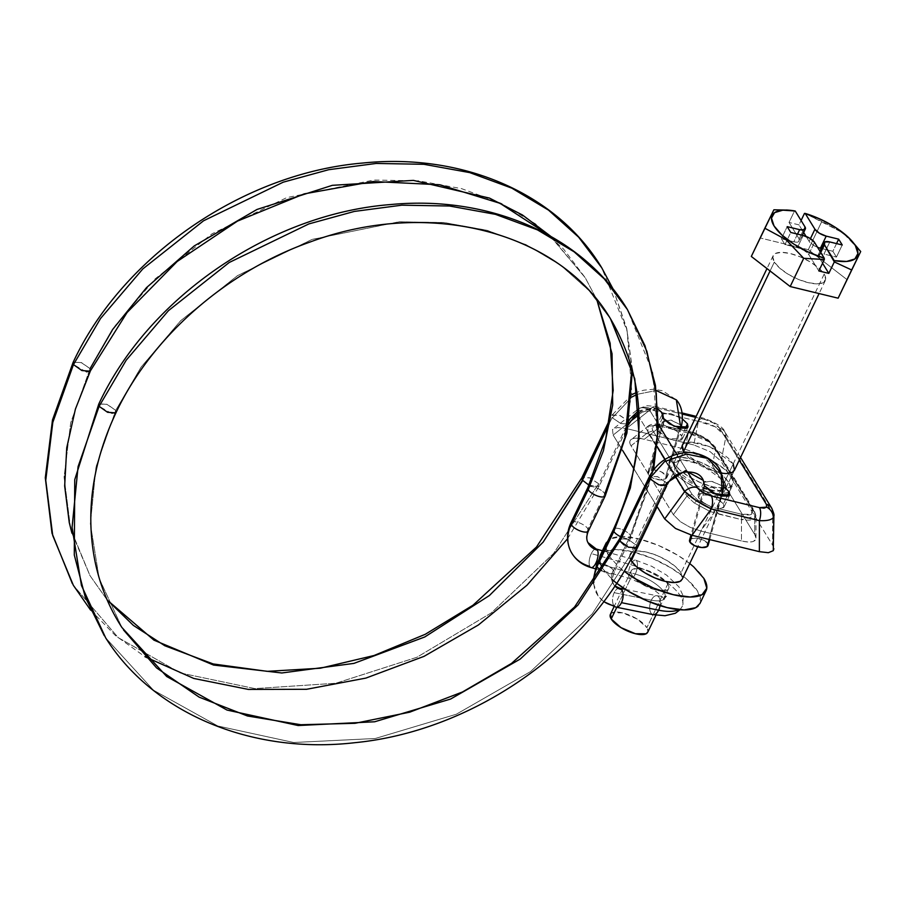 <?xml version="1.0" encoding="UTF-8"?>
<svg xmlns="http://www.w3.org/2000/svg" width="906" height="906" viewBox="0 0 906 906"><rect width="100%" height="100%" fill="white"/><g stroke="black" fill="none" stroke-linecap="round" stroke-linejoin="round"><path stroke-width="0.68" stroke-dasharray="4.53 3.4" d="M604.891 496.318A9.638 3.556 25.6 0 0 604.812 493.77L622.388 447.485L631.81 392.592L627.122 330.95L601.72 267.757M73.092 362.445L81.042 362.457L90.068 368.64L90.147 371.188L90.068 368.64L115.481 325.379L155.073 278.946L212.038 233.805L286.738 197.621L373.884 180.056L418.606 180.849L461.607 188.652L501.063 203.238L535.423 223.816L563.657 249.161L585.31 277.848L596.816 299.648L585.31 277.848L550.61 236.206M595.842 548.957A9.638 3.805 -74.3 0 0 591.312 553.611A9.638 3.805 -74.3 0 0 589.749 566.363A9.638 3.805 105.7 0 1 591.312 553.611A9.638 3.805 105.7 0 1 596.488 549.115M571.301 522.298A9.638 3.556 -154.4 0 1 579.557 522.932A9.638 3.556 -154.4 0 1 587.983 528.889L604.812 493.77L587.983 528.889A9.638 3.556 25.6 0 0 579.398 522.875A9.638 3.556 25.6 0 0 571.21 522.388M588.198 529.263A19.264 16.195 153.7 0 0 587.937 542.569A19.264 16.195 -26.3 0 1 588.198 529.263A9.638 3.556 25.6 0 1 588.153 531.346M660.032 605.65A9.638 5.051 -78.6 0 0 659.126 597.53A9.638 5.051 -78.6 0 0 657.382 595.888A9.638 5.051 -78.6 0 0 651.335 600.18A26.014 9.604 25.6 0 0 665.253 597.099A26.014 9.604 25.6 0 0 635.276 574.053L597.179 563.317L635.276 574.053A9.638 3.805 -74.3 0 0 636.635 560.961A9.638 3.805 105.7 0 1 635.276 574.053A26.014 9.604 -154.4 0 1 665.253 597.099A26.014 9.604 -154.4 0 1 651.335 600.18A9.638 5.051 101.4 0 1 657.382 595.888A9.638 5.051 101.4 0 1 659.126 597.53A9.638 5.051 101.4 0 1 658.617 610.18M682.83 604.812A45.277 16.716 25.6 0 0 630.667 564.71A9.638 3.805 105.7 0 1 635.831 560.202A9.638 3.805 -74.3 0 0 630.667 564.71L591.312 553.611L630.667 564.71A45.277 16.716 -154.4 0 1 682.83 604.812M652.456 471.358L630.463 535.491L613.634 570.61A9.638 3.556 -154.4 0 1 613.792 573.079A9.638 3.556 -154.4 0 1 601.777 570.712A9.638 3.556 25.6 0 0 613.69 573.181A9.638 3.556 25.6 0 0 613.634 570.61L630.463 535.491A9.638 3.556 25.6 0 0 622.026 529.534A9.638 3.556 25.6 0 0 613.77 528.9A9.638 3.556 -154.4 0 1 622.026 529.534A9.638 3.556 -154.4 0 1 630.463 535.491A9.638 3.556 -154.4 0 1 630.542 538.039A9.638 3.556 -154.4 0 1 620.61 536.68A9.638 3.556 25.6 0 0 630.542 538.039A9.638 3.556 25.6 0 0 630.463 535.491L648.039 489.206L657.462 434.314L652.773 372.672L627.371 309.478M603.77 601.482A38.528 29.547 -36.1 0 1 598.141 595.933A38.528 29.547 -36.1 0 1 593.781 582.547A38.528 29.547 143.9 0 0 598.141 595.933A38.528 29.547 143.9 0 0 613.974 605.752A9.638 5.051 -78.6 0 0 616.612 607.167M596.861 564.098A9.638 3.556 -154.4 0 1 604.71 564.472A9.638 3.556 -154.4 0 1 613.362 570.214A19.264 14.779 143.9 0 0 613.792 584.698A19.264 14.779 143.9 0 0 614.812 585.933A19.264 14.779 -36.1 0 1 613.792 584.698A19.264 14.779 -36.1 0 1 613.362 570.214A9.638 3.556 25.6 0 0 604.891 564.529A9.638 3.556 25.6 0 0 596.963 563.996M610.497 318.821L588.719 290.248L560.384 265.028L525.956 244.597L486.477 230.158L443.487 222.502L398.821 221.823L311.868 239.524L237.372 275.73L180.577 320.815L141.076 367.168L115.719 410.361L107.282 404.416L99.026 403.77M681.108 427.496L680.304 424.733L670.463 419.954L662.648 422.037L663.033 424.178L648.277 474.382A9.638 4.405 -163.6 0 0 648.696 474.993A9.638 4.405 16.4 0 0 657.881 479.67A9.638 4.405 16.4 0 0 666.08 478.277A9.638 4.405 16.4 0 0 665.967 475.548L680.723 425.344L680.836 428.074L672.637 429.467L663.452 424.789L664.143 419.784L663.452 424.789L672.275 429.399L680.61 428.345M629.5 419.421L628.538 421.211L619.432 415.254L611.777 415.344L612.354 417.813L632.116 396.885L612.354 417.813L620.644 423.464L628.685 424.212M637.269 394.291L656.204 390.531L637.269 394.291M648.696 474.993L653.724 478.425L660.599 479.976L665.582 478.81L665.967 475.548L661.301 471.856L654.177 469.976L648.787 471.029L648.277 474.382L663.033 424.178L663.452 424.789M658.005 409.184L638.775 410.441M612.15 417.496L609.183 423.668L612.15 417.496L612.082 414.925L620.066 415.48L628.538 421.211L644.483 408.051L661.414 412.049M588.957 485.197L598.877 486.59L598.809 484.019L628.753 421.528L628.809 424.099L620.837 423.544L612.354 417.813M90.068 368.64L70.691 422.842L64.088 477.122L70.634 528.855L89.966 575.559L107.202 600.032L89.966 575.559L70.634 528.855L64.088 477.122L70.691 422.842L90.068 368.64L81.631 362.683L73.375 362.049M582.207 479.976L581.833 477.824L589.5 477.734L598.606 483.702L553.645 553.396L491.414 612.83L416.851 657.292L335.877 683.237L254.926 688.605L180.396 672.988L118.222 637.631L73.352 585.31L118.222 637.631L180.396 672.988L254.926 688.605L335.877 683.237L416.851 657.292L491.414 612.83L553.645 553.396L598.606 483.702L599.183 486.171L591.811 486.352L582.66 480.622M619.058 588.187A9.638 5.051 -78.6 0 0 614.2 592.683L651.335 600.18L614.2 592.683A9.638 5.051 101.4 0 1 620.18 588.368M98.743 404.167L106.693 404.189L115.719 410.361L96.002 466.884L90.374 523.861L99.15 578.322L121.88 627.45L99.15 578.322L90.374 523.861L96.002 466.884L115.719 410.361L116.093 412.513L112.355 413.544M111.665 413.453L99.105 406.33M636.601 547.722L636.624 545.548L592.23 613.894L530.542 671.595L456.33 714.234L375.288 738.492L293.691 742.501L217.802 725.989L153.465 690.202L105.685 637.881L153.465 690.202L217.802 725.989L293.691 742.501L375.288 738.492L456.33 714.234L530.542 671.595L592.23 613.894L636.624 545.548L636.827 547.383M634.313 548.47L624.064 545.027M666.759 484.903L666.386 482.762L636.454 545.242L666.386 482.762L657.348 476.579L649.409 476.579M703.339 480.418L685.491 470.61L666.567 483.068L666.544 485.231M660.667 485.491L649.783 478.719M707.88 545.888A9.638 4.145 15.5 0 0 707.677 543.396L721.833 492.218L712.003 487.168L703.713 489.081L703.837 490.474L704.438 485.899L704.143 491.052L720.519 495.842M722.263 494.189L721.165 473.136L707.088 468.946L697.065 463.827L688.764 457.79L684.166 452.853L708.333 469.455L726.284 473.578L734.415 470.305L725.899 488.062L724.743 481.63L701.674 464.687L682.58 459.818L673.781 463.091L674.936 469.523L683.441 451.766L674.936 469.523L673.407 464.416L675.899 461.007L682.037 459.806L690.893 461.018L701.108 464.45L711.119 469.568L719.432 475.605L724.743 481.63L726.272 486.737L725.865 488.141L712.988 486.907L701.074 482.909L689.387 476.941L679.693 469.897L673.486 462.864L671.708 456.896L674.619 452.921L681.788 451.539L692.105 452.943L704.019 456.941L715.717 462.909L725.4 469.954L731.606 476.986A33.715 12.446 -154.4 0 1 731.901 485.922A33.715 12.446 -154.4 0 1 702.999 483.702A33.715 12.446 -154.4 0 1 673.486 462.864A33.715 12.446 -154.4 0 1 673.192 453.929A33.715 12.446 -154.4 0 1 702.093 456.148A33.715 12.446 -154.4 0 1 731.606 476.986L733.384 482.955L730.474 486.93L725.921 488.187M704.143 491.052L691.912 535.265L704.143 491.052L713.577 496.024L722.139 494.529L722.139 492.796L707.677 543.396A9.638 4.145 15.5 0 0 698.243 538.413A9.638 4.145 15.5 0 0 689.67 539.919M690.848 538.81L696.352 538.141L703.203 540.01L707.677 543.396M703.837 490.474L703.837 488.742L712.399 487.247L721.833 492.218M649.613 478.413L649.636 476.25L657.835 476.76L666.386 482.762M619.636 540.814L619.478 539.059L627.405 539.059L636.454 545.242L627.903 539.24L619.693 538.73M115.798 412.91L115.719 410.361L141.132 367.1L180.724 320.667L237.689 275.526L312.389 239.343L399.535 221.777L444.246 222.57L487.258 230.373L526.714 244.96L561.074 265.537L589.308 290.894L610.961 319.569M614.2 592.683A9.638 5.051 -78.6 0 0 613.974 605.752A9.638 5.051 101.4 0 1 614.2 592.683M651.335 600.18A9.638 5.051 -78.6 0 0 652.626 614.495A9.638 5.051 101.4 0 1 651.335 600.18M635.276 574.053A9.638 3.805 105.7 0 1 630.055 578.538A9.638 3.805 105.7 0 1 630.667 564.71A9.638 3.805 -74.3 0 0 630.055 578.538A9.638 3.805 -74.3 0 0 635.276 574.053M570.655 551.075A38.528 32.401 153.7 0 0 589.749 566.363A9.638 3.805 -74.3 0 0 591.505 567.609M589.704 486.545A9.638 3.556 -154.4 0 1 598.028 488.527A9.638 3.556 -154.4 0 1 604.812 493.77A9.638 3.556 25.6 0 0 598.028 488.527A9.638 3.556 25.6 0 0 589.704 486.545M613.226 289.308L626.703 329.048L631.992 368.176M86.013 371.72L73.465 364.597M629.126 423.691L628.753 421.528L598.809 484.019M598.606 483.702L590.123 477.972L582.15 477.405M663.033 424.178L662.92 421.46L671.12 420.067L680.304 424.733L676.329 399.863L662.49 390.724L653.566 389.252L643.849 390.192L636.986 392.264M680.723 425.344L665.967 475.548A9.638 4.405 16.4 0 0 656.884 470.361A9.638 4.405 16.4 0 0 648.13 471.698A9.638 4.405 16.4 0 0 648.277 474.382M718.775 514.11L741.482 519.625L741.493 514.212L741.482 519.625L755.955 515.956L754.721 512.57L755.978 515.933L753.894 519.036C751.867 520.27 747.733 520.474 741.482 519.625L741.459 540.927C747.71 542.23 751.855 542.298 753.871 541.142L755.955 538.028L754.709 534.427L754.721 512.57L754.709 534.427L712.376 465.559L715.638 448.991L754.721 512.57L754.268 510.52L752.093 509.013C754.687 514.415 751.153 516.148 741.493 514.212L718.786 508.696L718.775 514.11L714.053 507.756L718.786 508.696L723.996 507.1L723.43 503.883L726.94 496.556L723.43 503.883L723.622 507.643L718.786 508.696L741.493 514.212L751.425 514.393L752.093 509.013L713.011 445.424L707.326 439.75L699.659 435.322L690.361 431.686L707.326 439.75L708.583 441.664L688.254 433.034L691.165 432.332L668.458 426.817L676.51 431.007L681.674 435.967L685.185 428.64L681.674 435.967C680.7 433.498 676.295 430.452 668.458 426.817L660.746 425.061L653.067 425.82L653 430.837L692.082 494.416L686.941 496.092L694.234 502.943L710.304 511.63L710.916 506.658L697.767 500.101L694.234 502.943L710.304 511.63L741.482 519.625L741.459 540.927C747.19 542.32 751.334 542.4 753.871 541.142C756.419 539.897 756.691 537.654 754.709 534.427L712.376 465.559L705.276 458.47L695.695 452.932L685.072 449.195L644.302 439.285C638.56 437.892 634.427 437.825 631.878 439.07C629.342 440.316 629.058 442.558 631.052 445.797L673.373 514.653L680.485 521.754L690.066 527.281L700.689 531.018L741.459 540.927L700.689 531.018L713.928 512.898L714.053 507.756A14.451 5.334 -154.4 0 1 710.916 506.658L703.339 502.547L698.515 497.836L704.324 485.718L698.515 497.836L699.002 493.577L706.499 493.577L716.612 497.858L723.43 503.883L711.89 495.412L697.937 494.619L698.515 497.836C699.432 500.146 703.554 503.09 710.916 506.658L697.767 500.101L692.082 494.416L697.767 500.101L694.234 502.943L686.941 496.092L647.858 432.513L631.052 445.797L673.373 514.653L686.941 496.092L673.373 514.653L680.485 521.754L690.066 527.281L700.689 531.018L713.928 512.898M707.326 439.75L713.011 445.424L752.093 509.013L754.268 510.52L754.721 512.57L715.638 448.991L712.376 465.559L705.276 458.47L695.695 452.932L685.072 449.195L644.302 439.285L660.712 426.318L644.302 439.285C638.073 437.915 633.94 437.847 631.878 439.07L648.164 426.069L657.326 425.469L688.254 433.034L685.072 449.195L688.254 433.034C696.691 434.869 703.464 437.745 708.583 441.664L715.638 448.991L715.174 446.941L713.011 445.424L715.174 446.941L715.638 448.991L707.326 439.75M773.894 515.661L725.899 436.76A11.563 9.32 148.4 0 0 724.777 431.822A11.563 9.32 148.4 0 0 719.579 428.21L713.939 423.227L705.378 419.693C712.037 421.584 716.771 424.427 719.579 428.21L739.251 460.203L719.579 428.21A11.563 9.32 -31.6 0 1 724.777 431.822A11.563 9.32 -31.6 0 1 725.899 436.76C720.689 428.538 711.516 423.408 698.39 421.381L715.151 426.726L725.899 436.76L721.063 461.301L710.225 451.732L693.758 444.925L698.39 421.381L650.27 409.682A11.563 5.334 103.7 0 1 655.31 406.443A11.563 5.334 103.7 0 1 657.258 407.994L682.286 414.076L657.258 407.994L652.592 407.462L650.021 408.504A11.563 10.713 -143.9 0 0 637.926 409.433L637.496 413.815L637.926 409.433L638.685 408.674C640.972 407.179 644.834 407.519 650.27 409.682L626.386 428.549L693.758 444.925L626.386 428.549L617.428 427.519L612.479 429.523L613.135 435.061L622.569 450.395L613.135 435.061L630.361 421.46L613.135 435.061L612.479 429.523L617.428 427.519L626.386 428.549L650.27 409.682C644.687 407.462 640.78 407.168 638.537 408.787L637.926 409.433A11.563 10.713 36.1 0 1 650.021 408.504L657.258 407.994A11.563 5.334 -76.3 0 0 655.298 406.443A11.563 5.334 -76.3 0 0 650.27 409.682L698.39 421.381L693.758 444.925L710.225 451.732L721.063 461.301L725.899 436.76L772.648 512.807L772.614 545.152L721.063 461.301L772.614 545.152L773.871 548.73L772.614 545.152L772.648 512.807L773.894 515.786M673.781 463.091L682.286 445.333L691.085 442.06L710.179 446.93L733.26 463.872L724.743 481.63L733.26 463.872L734.483 470.146M631.878 439.07C629.466 440.259 629.183 442.502 631.052 445.797L647.858 432.513L686.941 496.092L692.082 494.416L653 430.837C650.565 426.103 653.147 424.178 660.746 425.061L656.182 426.692L656.759 429.908L656.454 426.284L660.746 425.061L659.557 424.336L657.326 425.469L648.062 426.216L647.858 432.513L648.084 426.137M662.569 417.802L656.759 429.908L668.3 438.379L682.252 439.184L681.674 435.967L681.187 440.225L673.69 440.214L663.577 435.945L656.759 429.908L662.569 417.802M662.524 413.895L670.984 413.657L682.501 419.025L670.542 413.544L662.524 413.883M703.905 482.219L711.425 481.279L723.475 486.409L712.297 481.471L704.8 481.46L703.905 482.185M670.78 468.515A33.715 12.446 25.6 0 0 700.293 489.353A33.715 12.446 25.6 0 0 729.194 491.573A33.715 12.446 25.6 0 0 728.9 482.638A33.715 12.446 25.6 0 0 699.387 461.8A33.715 12.446 25.6 0 0 670.485 459.58A33.715 12.446 25.6 0 0 670.78 468.515L676.986 475.548L686.669 482.592L698.367 488.56L710.281 492.558L720.598 493.963L727.767 492.581L730.678 488.594L728.9 482.638L722.694 475.605L713.011 468.561L701.312 462.592L689.398 458.595L679.081 457.179L671.912 458.572L669.002 462.547L670.78 468.515M650.372 411.381L658.334 424.348L650.372 411.381L650.021 408.504L650.372 411.381A11.563 9.32 148.4 0 0 638.957 414.506A11.563 9.32 -31.6 0 1 650.372 411.381M676.714 454.246L687.563 471.89L676.714 454.246M705.378 419.693L695.695 417.338L705.378 419.693A11.563 5.334 -76.3 0 0 703.43 418.142A11.563 5.334 103.7 0 1 705.378 419.693M682.377 445.152L684.415 443.238L690.553 442.049L699.398 443.26L709.613 446.681L719.636 451.8L727.937 457.836L733.26 463.872M675.14 475.775L665.061 459.376L675.14 475.775M657.099 446.42L639.024 417.032L657.099 446.42M634.087 469.138L656.703 505.922L634.087 469.138M682.127 412.966L655.344 406.454L646.714 405.661L638.549 408.787L612.479 429.523M734.324 470.474L725.865 488.141L723.781 490.146L717.643 491.335L708.786 490.135L698.571 486.703L688.56 481.584L680.247 475.548L674.936 469.523L697.847 486.386L716.906 491.324L725.899 488.062M698.39 421.381A11.563 5.334 103.7 0 1 703.43 418.142A11.563 5.334 -76.3 0 0 698.39 421.381M772.648 512.807A11.563 9.32 148.4 0 0 771.527 507.87M688.254 433.034L665.548 427.519L668.458 426.817L691.165 432.332L688.254 433.034M755.955 515.956L754.268 510.52L715.174 446.941L708.22 439.897C700.191 434.914 694.234 432.185 690.361 431.686L668.458 426.817M653 430.837L647.858 432.513L653 430.837M824.154 274.156A28.901 10.668 -154.4 0 1 824.403 281.811A28.901 10.668 -154.4 0 1 799.636 279.909A28.901 10.668 -154.4 0 1 774.336 262.049L770.066 270.962L774.336 262.049A28.901 10.668 -154.4 0 1 774.086 254.393A28.901 10.668 -154.4 0 1 798.854 256.296A28.901 10.668 -154.4 0 1 824.154 274.156L681.04 572.852L824.154 274.156L825.683 279.263L823.18 282.672L817.042 283.861L808.197 282.649L797.982 279.229L787.96 274.11L779.658 268.074L774.336 262.049L772.807 256.942L775.31 253.521L781.448 252.332L790.292 253.544L800.508 256.976L810.53 262.094L818.831 268.119L824.154 274.156M683.441 451.766L657.144 506.647L683.441 451.766M681.289 580.508A28.901 10.668 25.6 0 0 681.04 572.852L682.263 579.138M698.164 605.989A55.391 20.453 25.6 0 0 697.677 591.324L700.61 601.12L700.032 603.362M638.526 568.436L632.784 569.274C630.553 570.463 630.327 572.501 632.094 575.378L641.856 584.03L656.352 590.146L667.099 590.157C669.33 588.968 669.568 586.941 667.79 584.053A20.713 7.644 -154.4 0 1 667.971 589.546A20.713 7.644 -154.4 0 1 650.225 588.175A20.713 7.644 -154.4 0 1 632.094 575.378L616.805 607.292L632.094 575.378A20.713 7.644 -154.4 0 1 631.912 569.897A20.713 7.644 -154.4 0 1 649.659 571.256A20.713 7.644 -154.4 0 1 667.79 584.053L646.907 627.654L667.79 584.053L658.028 575.412L643.532 569.285L638.537 568.436M647.088 633.135A20.713 7.644 25.6 0 0 646.907 627.654L647.994 631.72M852.353 241.46L843.022 232.91L805.196 213.42M610.576 613.951L611.901 612.864L622.649 612.875L637.145 619.002L646.907 627.654A20.713 7.644 25.6 0 0 628.775 614.846A20.713 7.644 25.6 0 0 611.029 613.487M616.624 583.192L612.399 579.67L602.207 568.107L599.274 558.322M600.157 555.457L604.064 551.788L615.831 549.5L632.796 551.822L652.365 558.39L671.572 568.198L687.484 579.761L697.677 591.324A55.391 20.453 25.6 0 0 649.194 557.088A55.391 20.453 25.6 0 0 601.72 553.441A55.391 20.453 25.6 0 0 602.207 568.107M605.468 545.401L608.39 555.197A55.391 20.453 -154.4 0 1 607.903 540.531A55.391 20.453 -154.4 0 1 655.378 544.166A55.391 20.453 -154.4 0 1 703.871 578.402M608.39 555.197L618.594 566.76L624.064 571.244M689.738 563.555L677.767 555.276L658.56 545.469L638.979 538.9L622.014 536.59L610.248 538.866L608.243 540.214M630.61 559.648L629.693 555.638L632.195 552.23L638.334 551.041L647.19 552.241L657.394 555.672L667.416 560.791L675.717 566.828L681.04 572.852A28.901 10.668 25.6 0 0 655.74 554.993A28.901 10.668 25.6 0 0 630.972 553.09A28.901 10.668 25.6 0 0 631.222 560.746M804.483 213.397L821.821 221.449L808.299 249.671L847.178 279.75L808.299 249.671L821.821 221.449L843.022 232.91L860.7 251.528M773.883 209.796L751.312 256.443L773.883 209.796L794.517 210.973L789.024 222.446L798.979 224.869L801.074 220.509L798.979 224.869L803.667 232.491L798.979 224.869L789.024 222.446L799.16 238.946L804.958 226.84L799.16 238.946L789.024 222.446L794.517 210.973L787.812 210.113M808.299 249.671L760.372 238.018L808.299 249.671M836.544 243.589L832.863 251.268L820.406 248.233L832.863 251.268L836.544 243.589M810.44 238.629L809.126 241.37A9.638 3.556 25.6 0 0 817.552 247.315L813.667 245.39L809.126 241.37L810.44 238.629M809.126 241.37L806.068 236.387L809.126 241.37M795.23 211.007L794.517 210.973M797.518 234.099L793.837 241.777A9.638 3.556 25.6 0 0 799.522 241.132A9.638 3.556 25.6 0 0 799.16 238.946L798.843 241.789L793.837 241.777L781.391 238.754L782.252 236.964L781.391 238.754L784.97 244.575L790.768 232.457L784.97 244.575L793.905 246.749L784.97 244.575L781.391 238.754L793.837 241.777L797.518 234.099M782.252 236.942L787.189 226.636L782.252 236.942M793.996 246.76L797.416 247.598L803.226 235.492L797.416 247.598L793.996 246.76M814.505 242.355L808.707 254.473A9.638 3.556 25.6 0 0 797.416 247.598L804.166 250.452L808.707 254.473L814.505 242.355M808.707 254.473L818.843 270.962L808.707 254.473M822.557 263.216L818.673 256.896L820.757 252.525L818.673 256.896L822.557 263.216M829.794 241.947L823.984 254.054A9.638 3.556 25.6 0 0 818.299 254.711A9.638 3.556 25.6 0 0 818.673 256.896L818.99 254.054L823.984 254.054L836.442 257.089L842.24 244.971L836.442 257.089L832.863 251.268L836.442 257.089L823.984 254.054L829.794 241.947M632.479 369.988L626.714 328.38L613.294 289.399M550.044 235.888L585.31 277.848L596.748 299.569M625.321 589.364L656.884 595.74C663.43 596.578 666.657 596.714 666.556 596.137L664.97 597.926L664.574 600.282C663.679 597.62 659.092 593.441 650.814 587.734L630.361 578.651L594.914 568.662M679.976 609.772L682.343 606.25L683.441 596.397L678.866 586.782L666.556 575.095L651.788 566.329L635.582 560.112L602.399 550.757M653.611 469.761L630.848 537.632L614.019 572.751C610.95 582.377 612.388 580.701 613.86 584.8L614.846 585.888M593.271 583.26L598.288 596.137L603.656 601.629M681.119 427.485L666.363 477.677M632.275 394.416L611.777 415.344L610.066 418.9M647.881 472.252L663.249 418.765M567.564 538.753L599.183 486.171L628.571 424.857M72.321 583.532L73.352 585.31M71.925 533.158L89.966 575.559L107.135 599.874M709.715 539.591L721.731 496.137M703.702 489.07L690.984 535.027M703.713 489.081L704.245 485.593M121.88 627.45L123.533 629.976M105.685 637.881L104.281 635.684M90.589 610.089L115.515 635.627L145.005 656.737M638.889 412.842L645.91 409.535L653.792 408.538L658.016 409.557M656.182 426.692L661.992 414.586M703.747 482.502L697.937 494.619M730.247 490.146L732.954 484.495M755.955 538.028L755.978 515.933M669.432 461.007L672.139 455.356M729.806 494.993L723.996 507.1M688.05 427.066L682.252 439.184M740.553 457.485L724.789 431.845C723.634 427.53 716.533 422.966 703.475 418.153L696.159 416.375M659.557 424.336C654.064 423.6 650.236 424.223 648.062 426.216M825.309 280.588L819.092 293.555M725.853 488.153L697.745 546.828M668.617 588.662L655.944 615.129M631.267 570.769L623.068 587.881M622.615 588.821L614.064 606.68M773.18 255.617L766.974 268.572M682.218 445.48L630.066 554.313M789.013 210.192L788.447 210.147M802.331 235.277L799.545 241.087M819.964 251.234L818.288 254.745"/><path stroke-width="1.36" d="M587.983 528.889A9.638 3.556 -154.4 0 1 588.198 529.263A9.638 3.556 -154.4 0 1 588.062 531.437A9.638 3.556 -154.4 0 1 579.806 530.803A9.638 3.556 -154.4 0 1 571.38 524.846L588.209 489.727L603.407 450.735L612.694 405.039L612.048 353.68L596.816 299.648L612.048 353.68L612.694 405.039L603.407 450.735L588.209 489.727A9.638 3.556 25.6 0 0 596.635 495.684A9.638 3.556 25.6 0 0 604.891 496.318A9.638 3.556 -154.4 0 1 596.635 495.684A9.638 3.556 -154.4 0 1 588.209 489.727L571.38 524.846A9.638 3.556 25.6 0 0 579.965 530.859A9.638 3.556 25.6 0 0 588.153 531.346M73.375 362.049L73.465 364.597L52.797 422.423L45.753 480.316L52.729 535.503L73.352 585.31L52.729 535.503L45.753 480.316L52.797 422.423L73.465 364.597L100.566 318.459L142.808 268.923L203.567 220.781L283.238 182.174L328.708 169.705L376.205 163.442L423.895 164.292L469.772 172.616L511.856 188.165L548.515 210.124L578.628 237.168L601.72 267.757L578.628 237.168L548.515 210.124L511.856 188.165L469.772 172.616L423.895 164.292L376.205 163.442L328.708 169.705L283.238 182.174L203.567 220.781L142.808 268.923L100.566 318.459L73.465 364.597L81.891 370.554L90.147 371.188L86.478 371.788M589.749 566.363A38.528 32.401 -26.3 0 1 570.655 551.075A38.528 32.401 -26.3 0 1 571.165 524.461A9.638 3.556 -154.4 0 1 571.301 522.298M597.292 549.863A9.638 3.805 105.7 0 1 597.484 550.214A19.264 16.195 -26.3 0 1 587.937 542.569A19.264 16.195 153.7 0 0 597.484 550.214A9.638 3.805 -74.3 0 0 597.292 549.863A9.638 3.805 -74.3 0 0 595.842 548.957M616.612 607.167A9.638 5.051 -78.6 0 0 621.471 602.671L658.617 610.18A45.277 16.716 25.6 0 0 676.839 610.418M601.777 570.712A9.638 3.556 -154.4 0 1 597.292 566.963A38.528 29.547 143.9 0 0 593.781 582.547A38.528 29.547 -36.1 0 1 597.292 566.963A9.638 3.556 25.6 0 0 601.777 570.712M678.753 609.659A45.277 16.716 -154.4 0 1 658.617 610.18A9.638 5.051 101.4 0 1 652.626 614.495A9.638 5.051 -78.6 0 0 658.617 610.18L621.471 602.671A9.638 5.051 -78.6 0 0 621.98 590.033A9.638 5.051 -78.6 0 0 621.709 589.602A19.264 14.779 -36.1 0 1 614.812 585.933A19.264 14.779 143.9 0 0 621.709 589.602A9.638 5.051 101.4 0 1 621.98 590.033A9.638 5.051 101.4 0 1 621.471 602.671A9.638 5.051 101.4 0 1 615.491 606.986A9.638 5.051 101.4 0 1 613.974 605.752A38.528 29.547 -36.1 0 1 603.77 601.482M99.026 403.77L99.105 406.33L126.217 360.18L168.459 310.656L229.207 262.502L308.889 223.907L354.359 211.426L401.845 205.175L449.546 206.013L495.423 214.337L537.507 229.898L574.155 251.845L604.279 278.889L627.371 309.478L646.861 351.268L656.284 393.453L657.484 433.929L652.456 471.358M593.271 583.26L593.068 580.655L596.646 564.427L613.464 529.308C648.356 452.332 647.518 382.411 610.961 319.569L634.778 378.81L639.172 436.601L630.338 488.062L613.849 531.46A9.638 3.556 25.6 0 0 620.61 536.68A9.638 3.556 -154.4 0 1 613.849 531.46A9.638 3.556 -154.4 0 1 613.77 528.9A9.638 3.556 25.6 0 0 613.849 531.46L630.338 488.062L639.172 436.601L634.778 378.81L610.497 318.821M632.116 396.885L637.269 394.291L632.116 396.885M680.61 428.345L681.108 427.496C684.891 412.309 679.285 402.932 676.329 399.863L656.204 390.531L676.329 399.863L680.304 424.733M663.249 418.765L663.135 416.047L661.414 412.049L664.143 419.784L661.414 412.049L658.005 409.184M638.775 410.441L629.5 419.421M582.66 480.622L543.181 542.071L489.376 595.548L424.767 636.975L353.906 663.396L281.811 672.977L213.556 665.049L153.941 640.146L107.202 600.032L153.941 640.146L213.556 665.049L281.811 672.977L353.906 663.396L424.767 636.975L489.376 595.548L543.181 542.071L582.422 480.293L609.183 423.668L582.207 479.976L588.957 485.197M73.465 364.597L73.092 362.445L52.491 419.954L45.3 477.802L52.004 533.226L72.321 583.532M582.207 479.976L582.15 477.405M631.992 368.176L625.14 437.009L604.812 493.77A9.638 3.556 -154.4 0 1 604.891 496.318M591.505 567.609A9.638 3.805 -74.3 0 0 595.933 562.966A9.638 3.805 -74.3 0 0 597.484 550.214A9.638 3.805 105.7 0 1 595.933 562.966L597.179 563.317L595.933 562.966A9.638 3.805 105.7 0 1 590.712 567.439M620.18 588.368A9.638 5.051 101.4 0 1 621.709 589.602A9.638 5.051 -78.6 0 0 619.058 588.187M658.617 610.18A9.638 5.051 -78.6 0 0 660.032 605.65M613.849 531.46L597.031 566.567A9.638 3.556 25.6 0 0 597.292 566.963A9.638 3.556 -154.4 0 1 597.031 566.567L613.849 531.46M624.064 545.027L619.67 540.893L578.039 604.97L520.214 659.07L450.633 699.036L374.654 721.776L298.153 725.536L226.998 710.055L166.681 676.499L121.88 627.45L166.681 676.499L226.998 710.055L298.153 725.536L374.654 721.776L450.633 699.036L520.214 659.07L578.039 604.97L619.67 540.893L628.402 547.201L636.601 547.722M98.72 404.178C148.29 297.338 270.634 213.714 390.622 204.552C489.953 194.994 583.136 235.854 627.371 309.478L604.279 278.889L574.155 251.845L537.507 229.898L495.423 214.337L449.546 206.013L401.845 205.175L354.359 211.426L308.889 223.907L229.207 262.502L168.459 310.656L126.217 360.18L99.105 406.33L78.086 466.613L72.072 527.383L81.449 585.48L105.685 637.881L81.449 585.48L72.072 527.383L78.086 466.613L99.105 406.33L98.731 404.178L74.756 479.648L74.292 554.993L85.255 597.065L104.281 635.684M105.685 637.881C153.273 713.566 252.038 754.664 354.937 742.682C472.264 731.244 588.798 650.633 636.827 547.383L634.313 548.47M666.544 485.231L660.667 485.491M734.483 470.146L732.286 472.388L726.148 473.578L721.176 473.159C717.926 459.795 695.74 449.886 682.886 453C667.609 455.446 656.442 463.306 649.409 476.579L649.613 478.413L664.608 461.573L686.51 454.076L707.779 458.425L721.165 473.136L707.779 458.425L686.51 454.076L664.608 461.573L649.613 478.413L619.851 541.21L649.783 478.719L658.832 484.903L666.759 484.903L636.839 547.383M720.519 495.842L722.263 494.189C724.211 486.93 723.837 479.908 721.165 473.136L722.139 492.796M666.759 484.903C671.097 477.507 677.099 473.26 684.755 472.162C694.608 471.358 700.802 474.11 703.339 480.418L704.438 485.899L703.339 480.418L685.491 470.61L666.567 483.068M707.677 543.396L707.224 546.556L701.856 547.53L694.709 545.729L689.987 542.218L691.912 535.265L689.987 542.218A9.638 4.145 15.5 0 0 699.183 547.156A9.638 4.145 15.5 0 0 707.88 545.888M689.67 539.919A9.638 4.145 15.5 0 0 689.681 541.652A9.638 4.145 15.5 0 0 689.987 542.218A9.638 4.145 -164.5 0 1 689.681 541.652L690.848 538.81M619.693 538.73L619.636 540.814M99.105 406.33L107.542 412.275L115.798 412.91M596.963 563.996A9.638 3.556 25.6 0 0 597.031 566.567A9.638 3.556 -154.4 0 1 596.861 564.098M571.21 522.388A9.638 3.556 25.6 0 0 571.165 524.461A9.638 3.556 25.6 0 0 571.38 524.846A9.638 3.556 -154.4 0 1 571.165 524.461A38.528 32.401 153.7 0 0 570.655 551.075M588.209 489.727A9.638 3.556 -154.4 0 1 588.119 487.179A9.638 3.556 -154.4 0 1 589.704 486.545A9.638 3.556 25.6 0 0 588.119 487.179A9.638 3.556 25.6 0 0 588.209 489.727M613.294 289.399L601.72 267.757L613.226 289.308M550.61 236.206L522.445 214.982L489.523 198.108L413.363 180.385L332.355 185.322L256.998 209.456L194.258 245.911L146.455 287.678L112.571 329.58L90.068 368.64M628.685 424.212L634.619 416.262L638.889 412.842M773.894 515.786L773.305 517.62C771.323 519.987 766.691 520.995 759.398 520.622C766.691 520.995 771.323 519.987 773.305 517.62A11.563 10.713 -143.9 0 0 766.669 507.122L759.443 507.632A11.563 5.334 103.7 0 1 759.398 520.622L759.375 551.663L692.003 535.287L675.536 528.481L664.687 518.923L684.777 491.448L675.14 475.775L684.777 491.448L664.687 518.923L656.703 505.922L664.687 518.923L675.536 528.481L692.003 535.287L711.278 508.923L759.398 520.622L759.375 551.663L692.003 535.287L711.278 508.923L696.012 500.474L684.777 491.448A11.563 9.32 -31.6 0 1 697.11 487.428L702.75 492.4L711.312 495.933L759.443 507.632L764.098 508.164L766.669 507.122L766.329 504.246L739.251 460.203L766.329 504.246A11.563 9.32 -31.6 0 1 771.527 507.87A11.563 9.32 -31.6 0 1 772.648 512.807M682.377 445.152L681.912 446.647L683.441 451.766L770.066 270.962L683.441 451.766L684.166 452.853L682.218 445.48L766.974 268.572M663.045 413.544L662.569 417.802L674.098 426.273L688.05 427.066L687.473 423.849L685.185 428.64L687.473 423.849L682.501 419.014L687.473 423.849L686.986 428.108L679.489 428.108L669.375 423.827L662.569 417.802L662.524 413.895M703.905 482.185L704.324 485.718L715.853 494.189L729.806 494.993L729.228 491.777L726.94 496.556L729.228 491.777L723.475 486.409L729.228 491.777L728.741 496.035L721.244 496.024L711.131 491.754L704.324 485.718L703.905 482.219M658.334 424.348L676.714 454.246L658.334 424.348M687.563 471.89L697.11 487.428L687.563 471.89M695.695 417.338L682.286 414.076L695.695 417.338M665.061 459.376L657.099 446.42L665.061 459.376M639.024 417.032L638.028 415.401L630.361 421.46L638.028 415.401L637.496 413.815L638.028 415.401A11.563 9.32 -31.6 0 1 638.957 414.506A11.563 9.32 148.4 0 0 638.028 415.401L639.024 417.032M622.569 450.395L634.087 469.138L622.569 450.395M773.871 548.73L773.271 550.689L768.333 552.694L759.375 551.663L768.333 552.694L773.271 550.689L773.894 515.661M733.26 463.872L734.415 470.305L819.092 293.555M766.669 507.122A11.563 10.713 36.1 0 1 773.305 517.62L773.894 515.842C774.381 515.152 773.599 512.502 771.538 507.892A11.563 9.32 148.4 0 0 766.329 504.246L766.669 507.122M759.398 520.622A11.563 5.334 -76.3 0 0 759.443 507.632L711.312 495.933A11.563 5.334 103.7 0 1 711.278 508.923L759.398 520.622M697.11 487.428A11.563 9.32 148.4 0 0 684.777 491.448C690.95 497.654 699.783 503.487 711.278 508.923A11.563 5.334 -76.3 0 0 711.312 495.933C704.653 494.042 699.919 491.211 697.11 487.428M682.263 579.138L680.066 581.369L673.928 582.569L665.083 581.358L654.868 577.926L644.846 572.807L636.544 566.782L631.222 560.746L657.144 506.647L631.222 560.746A28.901 10.668 25.6 0 0 656.522 578.606A28.901 10.668 25.6 0 0 681.289 580.508M624.064 571.244L634.506 578.322L653.702 588.13L673.283 594.698L690.247 597.02L702.014 594.732L706.805 588.198L703.871 578.402A55.391 20.453 -154.4 0 1 704.358 593.079A55.391 20.453 -154.4 0 1 626.726 573.192M611.686 579.025A55.391 20.453 25.6 0 0 660.044 605.65A55.391 20.453 25.6 0 0 698.164 605.989M647.994 631.72L646.216 633.758L635.468 633.747L620.972 627.62L611.21 618.968L616.805 607.292L611.21 618.968A20.713 7.644 25.6 0 0 629.342 631.776A20.713 7.644 25.6 0 0 647.088 633.135M804.483 213.397L801.074 220.509L804.483 213.397L805.196 213.42L814.924 229.252L819.466 233.272L826.215 236.126L838.662 239.15L842.24 244.971L829.794 241.947L824.788 241.947L824.471 244.779L834.2 260.611L846.6 261.449L854.879 258.969L857.937 253.476L855.4 245.696A47.203 17.429 -154.4 0 1 834.2 260.611L834.313 261.913L851.64 269.965L860.7 251.528L847.586 236.636L835.513 227.474L820.745 219.388L805.196 213.42A47.203 17.429 -154.4 0 1 850.485 239.467A47.203 17.429 -154.4 0 1 855.4 245.696L860.7 251.528L850.779 239.784M804.958 226.84L795.23 211.007L782.829 210.169L774.562 212.65L771.493 218.142L774.041 225.922L781.844 234.982L793.916 244.144L808.684 252.23L824.245 258.187L814.505 242.355L809.964 238.335L803.226 235.492L790.768 232.457L787.189 226.636L799.647 229.671L804.641 229.671L804.958 226.84A9.638 3.556 -154.4 0 1 805.332 229.014A9.638 3.556 -154.4 0 1 799.647 229.671L797.518 234.099L799.647 229.671L787.189 226.636L790.768 232.457L803.226 235.492A9.638 3.556 -154.4 0 1 814.505 242.355L824.245 258.187A47.203 17.429 -154.4 0 1 774.041 225.922A47.203 17.429 -154.4 0 1 786.952 210.079A47.203 17.429 -154.4 0 1 795.23 211.007L804.958 226.84M611.029 613.487A20.713 7.644 25.6 0 0 611.21 618.968L610.576 613.951M700.032 603.362L695.831 607.654L684.053 609.931L667.088 607.609L647.518 601.052L628.311 591.233L616.624 583.192M599.217 559.047L600.157 555.457M703.871 578.402L693.679 566.85L689.738 563.555M608.243 540.214L605.412 546.125M631.222 560.746L630.61 559.648M860.7 251.528L838.129 298.187L851.64 269.965L834.313 261.913L828.809 273.386L818.843 270.962L824.347 259.49L803.713 258.312L790.191 286.534L838.129 298.187L790.191 286.534L803.713 258.312L785.966 239.637L764.834 228.221L751.312 256.443L790.191 286.534L751.312 256.443L773.883 209.796L764.834 228.221L785.966 239.637L803.713 258.312L824.347 259.49L824.245 258.187L824.347 259.49L818.843 270.962L828.809 273.386L822.557 263.216L828.809 273.386L834.313 261.913L824.471 244.779A9.638 3.556 -154.4 0 1 824.109 242.593A9.638 3.556 -154.4 0 1 829.794 241.947L842.24 244.971L838.662 239.15L836.544 243.589L838.662 239.15L826.215 236.126A9.638 3.556 -154.4 0 1 814.924 229.252L810.44 238.629L814.924 229.252L805.196 213.42M787.812 210.113L773.883 209.796M821.3 248.448L820.406 248.233L826.215 236.126L820.406 248.233L821.3 248.448M817.552 247.315A9.638 3.556 25.6 0 0 820.406 248.233L817.563 247.338M806.068 236.387L803.667 232.491L806.068 236.387M820.757 252.525L824.471 244.779L820.757 252.525M602.399 550.757L596.239 549.013L587.949 542.592C586.284 539.602 586.42 535.74 588.368 531.029L605.197 495.91L626.907 433.125L632.479 369.988M71.925 533.158L69.275 522.649L64.666 486.024L66.738 447.791L75.402 409.138L90.441 370.792L127.1 312.479L177.168 261.494L237.485 221.109L304.212 193.884L373.125 181.517L439.806 184.767L500.033 203.318L550.044 235.888M594.914 568.662L591.006 567.564C581.743 564.846 574.97 559.376 570.678 551.12C566.397 541.845 566.51 532.377 570.995 522.705L587.824 487.587L605.672 439.138L613.192 390.407L610.157 343.283L596.748 299.569M603.656 601.629L615.933 607.122L653.067 614.619L665.004 615.729L675.366 613.271L679.976 609.772M681.119 427.485L680.848 428.391M636.986 392.264L632.275 394.416M628.571 424.857L629.138 423.68M107.135 599.874L133.352 625.389L164.847 645.763L213.193 663.951L267.259 671.346L320.328 668.22L374.076 655.502L425.22 634.313L473.011 605.208L536.465 547.031L581.833 477.824M614.846 585.888L619.738 588.232L625.321 589.364M121.88 627.45C109.196 607.756 100.362 586.284 95.357 563.022C85.175 513.815 92.084 463.634 116.093 412.513C151.642 337.066 225.934 271.675 310.022 242.049C429.308 197.451 559.704 231.891 610.961 319.569M708.118 545.378L709.715 539.591M721.731 496.137L722.275 494.2M690.984 535.027L689.545 540.236M704.245 485.593L703.339 480.418M649.398 476.579L619.466 539.059M123.533 629.976L156.568 667.881L199.173 697.156L247.44 715.978L300.86 724.732L355.027 723.305L409.75 712.173L462.479 691.98L511.539 663.407L574.574 606.986L619.455 539.104M627.371 309.478L645.027 345.82L655.423 385.344L658.3 427.02L653.611 469.761M601.72 267.757C557.133 193.522 462.796 152.661 362.593 163.057C243.34 173.057 122.333 256.341 73.08 362.457M73.352 585.31L90.589 610.089M145.005 656.737L193.759 678.447L248.369 689.421L306.545 689.296L365.899 678.096L424.008 656.363L478.436 624.947L526.975 585.208L567.564 538.753M610.066 418.9L581.822 477.836M658.016 409.557L661.414 412.049M696.159 416.375L682.127 412.966M740.553 457.485L771.538 507.881M697.745 546.828L682.195 579.285M706.08 590.735L699.896 603.645M655.944 615.129L647.733 632.263M623.068 587.881L622.615 588.821M614.064 606.68L610.384 614.359M606.182 542.864L599.999 555.786M789.013 210.192L786.601 210.011M805.253 229.173L802.331 235.277M823.962 242.887L819.964 251.234"/></g></svg>
